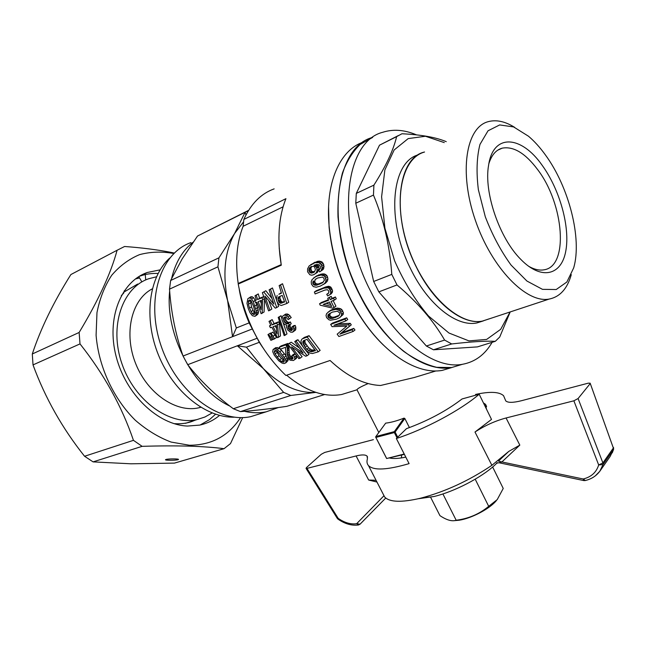 <?xml version="1.0" encoding="UTF-8"?>
<svg xmlns="http://www.w3.org/2000/svg" width="646" height="646" viewBox="0 0 646 646"><rect width="100%" height="100%" fill="white"/><g stroke="black" fill="none" stroke-linecap="round" stroke-linejoin="round"><path stroke-width="0.97" d="M418.398 498.736L434.047 496.508C454.34 491.663 481.488 477.596 495.022 464.91L497.202 462.827M508.798 451.392L519.82 445.126L501.885 461.955L498.454 461.115L508.798 451.392L491.889 465.322C469.004 480.721 445.247 491.679 420.611 498.203C401.529 502.661 389.546 502.257 384.653 496.984L368.495 465.613C366.936 463.86 366.589 461.567 367.445 458.749L367.057 456.116L367.566 457.093M383.135 494.028L384.653 496.984M590.218 383.344L613.345 448.025L590.153 383.183L588.215 383.175L521.524 400.706C513.094 402.821 507.829 402.87 505.745 400.859L503.573 395.715C499.293 391.751 489.951 391.323 475.553 394.423M368.495 465.613C373.671 470.692 387.204 470.03 409.096 463.626L396.345 438.505C424.495 429.533 461.002 409.992 479.187 394.23L491.509 419.415L474.988 432.021L491.889 465.322M479.187 394.23L462.076 398.953C446.499 410.88 427.967 420.78 406.495 428.645L396.345 438.505M389.538 457.998C393.269 458.886 398.687 458.587 405.793 457.118M483.442 402.926L485.534 404.339L486.438 409.055M474.988 432.021C484.839 425.585 495.199 420.901 506.068 417.978L573.874 400.811L578.089 398.542L602.904 462.924L598.68 464.958L603.009 464.579L599.787 471.314L595.402 475.779M589.992 383.837L578.089 398.542M585.284 480.535L583.193 478.993C591.243 477.023 596.403 472.339 598.68 464.958L573.874 400.811M599.754 471.289C596.177 476.062 591.284 479.154 585.074 480.576L583.629 480.535L583.193 478.993L501.885 461.955L499.011 462.754L583.79 480.576M610.187 456.383L613.603 449.261L613.538 447.468M367.057 456.116C365.491 454.59 361.833 454.542 356.091 455.955L306.971 468.39L306.051 468.39L306.503 467.543L321.288 454.267L324.696 452.45L373.396 439.651M338.028 519.158L338.173 518.342C344.52 522.751 350.681 524.536 356.657 523.704L358.635 524.972M306.971 468.39L338.173 518.342L337.285 518.391L337.979 519.118C344.786 523.874 351.594 525.828 358.401 525.004L360.056 524.189L356.657 523.704L383.861 495.862M376.957 482.045L368.672 480.043L374.195 480.196M401.392 457.917L401.667 455.034M359.725 294.931C324.72 227.747 334.499 146.973 372.669 137.388L360.145 144.454C352.764 151.576 346.87 161.072 342.453 172.942C339.053 186.024 337.567 200.688 338.003 216.935C339.594 233.763 343.107 250.882 348.533 268.292C360.864 302.804 381.415 333.352 403.758 351.416C414.99 359.402 425.972 364.699 436.696 367.316L451.724 367.526C423.752 373.017 383.813 343.729 359.725 294.931M461.672 364.522L451.724 367.526L461.672 364.522M416.46 134.852C404.453 129.773 393.196 128.925 382.674 132.301C344.681 141.7 335.234 222.983 370.408 290.821C394.625 340.087 434.548 369.738 462.366 364.312C475.052 362.01 484.968 354.678 492.123 342.315M424.357 152.085C401.15 158.423 392.437 201.964 408.224 247.483C423.728 293.066 458.733 326.06 482.409 321.086L489.305 318.809M514.733 127.391C505.156 121.408 496.322 119.494 488.231 121.658C465.968 127.278 458.7 172.199 475.311 220.157C491.671 268.179 526.53 303.58 549.165 299.066C559.92 296.902 567.285 288.77 571.282 274.679M545.418 154.943C540.04 147.482 534.395 141.24 528.493 136.225L513.618 126.931L499.673 124.928L488.021 130.799L479.978 144.405C476.74 157.043 476.207 172.151 478.371 189.714L485.308 216.79C492.276 234.91 500.86 251.003 511.059 265.07L526.91 281.034L542.478 289.343L556.206 289.529L566.889 281.995L573.705 267.84C582.191 238.697 569.029 187.17 545.418 154.943M542.139 165.271C521.354 135.385 493.148 132.963 488.578 165.36C483.676 192.282 499.544 238.463 520.91 259.498C541.469 280.59 561.366 275.374 565.743 251.302C570.337 227.416 559.88 189.666 542.139 165.271M528.485 266.184C534.137 269.447 539.305 270.658 543.997 269.818C569.11 266.459 564.031 203.942 537.577 169.51C525.319 153.199 513.53 146.085 502.208 148.16C496.007 149.888 491.558 155.072 488.852 163.713M510.098 311.953L500.69 329.315L486.664 339.416L468.956 340.894L448.962 333.029L428.524 316.023C415.297 300.479 403.992 282.084 394.625 260.839L384.911 228.216L381.6 196.812L384.879 169.89L394.149 149.969L408.199 138.591L425.456 136.258L444.27 142.605M418.261 154.838C391.379 161.839 385.84 220.165 410.598 268.809C428.023 304.912 456.9 327.239 476.91 322.935L483.151 320.973M483.273 320.917L484.015 320.553M446.249 141.66C435.977 137.323 421.216 134.691 401.949 133.754L396.628 136.637C393.446 150.098 385.872 166.264 373.905 185.136L373.461 195.084C383.676 219.478 389.788 245.916 391.791 274.389L397.007 284.943C417.639 302.433 433.506 320.812 444.618 340.087L451.699 343.955C471.209 341.71 485.744 340.83 495.296 341.322L499.713 337.042L510.195 311.921M398.493 135.482L379.493 145.189L356.293 193.396L355.785 203.24L373.671 281.478L378.839 291.871L426.368 346.014L433.466 349.793L477.442 346.894L495.296 341.322M426.368 346.014L444.618 340.087M433.466 349.793L451.699 343.955M378.839 291.871L397.007 284.943M373.671 281.478L391.791 274.389M355.785 203.24L373.461 195.084M356.293 193.396L373.905 185.136M379.493 145.189L396.628 136.637M424.543 152.004L424.349 152.06C396.943 158.133 391.008 217.185 416.137 266.645C433.611 302.926 462.471 325.39 482.417 321.119L489.498 318.744M279.201 247.991L281.276 265.223C277.021 239.23 278.571 217.048 285.928 198.677L243.857 219.43C250.931 203.805 261.024 193.622 274.146 188.866M281.276 265.223L238.229 284.038C245.254 321.232 261.137 351.707 285.895 375.463L330.082 360.484C347.217 376.481 364.053 384.806 380.583 385.476L414.248 377.522L434.064 371.515M328.588 206.881L329.105 227.198C332.262 258.158 342.299 287.397 359.233 314.909C366.653 326.634 374.737 336.711 383.474 345.142M256.01 302.538L258.448 311.638L258.319 313.197L256.866 315.046L254.944 316.322L252.384 315.716L250.042 312.761L248.298 308.659L246.998 303.329L247.814 298.751L250.761 296.821L252.19 296.732L253.587 297.693L255.259 300.463M270.537 333.005L267.961 334.571L270.537 333.005L270.787 333.368M315.619 276.593L321.127 274.098L324.567 273.977L326.876 275.535L327.57 276.997L327.91 279.137L327.401 281.083L325.527 283.142L320.319 286.089L316.225 287.212L313.302 286.574L311.437 284.111L311.21 281.721L312.002 279.661L315.619 276.593M279.145 285.597L280.525 285.015L286.832 303.515L288.738 302.231L282.52 283.731L279.145 285.597L281.478 293.187L278.854 294.277L280.8 292.993L278.854 294.277M281.341 292.775L280.8 292.993M273.048 349.526L275.519 348.856L277.304 349.599L279.75 351.715L284.192 357.408L285.952 360.694L285.855 362.834L284.079 363.561L282.019 363.076L278.741 360.791L274.259 355.187L272.733 351.723L273.048 349.526L275.81 347.621L279.177 348.242L281.632 350.35L285.871 355.72M287.333 358.062L288.092 360.525L285.855 362.834M337.47 308.077L340.612 308.731L341.839 309.595L343.422 312.777L343.131 314.505L339.594 317.703L336.291 319.237L330.437 320.206L328.903 319.778L326.593 317.622L326.036 315.498L326.601 313.649L329.993 310.718L333.142 309.111L337.47 308.077L335.645 309.402L337.341 309.579L339.166 308.255M279.5 323.694L278.571 321.829L274.057 323.581L272.168 319.6L268.994 321.393L270.892 325.366L269.487 325.915L270.416 327.772L271.829 327.231L277.578 337.688L280.477 335.985L279.5 323.694L277.618 324.995L278.604 337.309M328.402 299.744L321.393 302.481L319.544 303.781L328.628 300.237L327.724 298.274L331.164 296.353L332.06 298.315L335.427 296.999L336.259 298.775L334.426 300.083L333.586 298.307L335.427 296.999M334.426 300.083L331.059 301.391L334.111 307.504L335.944 306.188L333.134 300.584M283.772 317.614L283.513 319.98L284.813 322.596L286.784 323.824L288.544 323.275L289.335 325.075L288.35 325.455L287.938 327.336L289.109 329.589L291.677 330.582L292.468 329.307L291.871 326.949L293.365 326.755L294.075 330.292L292.606 332.181L290.676 332.173L287.801 330.09L286.38 326.949L286.784 325.188L284.571 324.421L283.546 323.331L281.906 319.722L282.568 316.201L285.685 314.045L288.576 314.424L291.241 317.533L288.205 319.657L286.194 317.299L285.298 316.895L283.772 317.614L284.587 317.057M285.427 316.952L285.387 318.68L286.687 321.288L288.649 322.524L290.409 321.966L291.201 323.767L289.335 325.075M290.014 324.599L290.28 327.312L292.452 329.185M291.871 326.949L293.728 325.641L295.222 325.439L295.86 327.288L295.48 330.106L292.606 332.181M272.951 332.076L270.375 333.651L271.078 333.384L273.072 336.259L274.946 334.943L272.951 332.076L271.078 333.384M270.375 333.651L273.282 339.416L276.496 337.592L274.946 334.943M288.1 343.938L287.785 343.47L281.034 345.941L279.153 347.298L280.429 349.155L285.516 347.306L285.952 355.994L287.018 357.755L290.191 360.21L293.389 360.525L296.433 358.368L296.223 355.47M288.81 345.505L289.238 353.758L290.337 356.067L293.018 357.706M279.153 347.298L285.912 344.827L287.325 348.396L287.349 355.155L288.439 357.472L290.369 358.918L292.299 359.136L292.921 358.578L291.895 355.575L293.785 354.17L295.06 354M303.265 347.16L297.967 339.739L296.587 340.248L294.721 341.605L296.102 341.096L307.116 355.728L305.663 356.237L291.483 346.886L300.212 358.142L302.118 356.705L297.426 350.98M291.225 342.21L287.858 344.116L291.225 342.21L299.017 347.726M307.116 355.728L309.014 354.291L304.516 348.783M330.647 324.421L344.851 319.181L345.925 320.884L347.742 319.52L346.668 317.816L332.48 323.065L330.647 324.421L332.068 326.666L346.805 326.117L337.172 334.16L338.892 336.509L353.136 331.438L354.969 330.025L353.79 328.418L341.669 332.771L351.271 324.849L350.253 323.355L337.898 323.832M279.169 317.024L281.058 315.733L278.2 317.412L279.169 317.024L285.128 335.226L286.994 333.901L283.021 322.483M281.058 315.733L281.922 318.817M276.714 307.577L278.628 306.293L272.467 287.954L269.107 289.812L270.464 289.238L276.714 307.577L275.285 308.15L264.908 296.134L269.923 310.306L268.575 310.847L262.365 292.638L265.837 290.74L271.683 298.137M269.923 310.306L271.837 309.022L268.849 300.923M265.837 290.74L262.365 292.638M263.552 296.635L259.555 298.299L258.279 293.922L255.008 295.731L256.309 300.099L254.928 300.673L255.574 302.724L256.963 302.15L261.137 313.706L264.069 312.018L264.553 299.792M310.694 264.666L317.388 261.38L319.342 261.097L322.209 262.09L323.816 264.844L323.775 268.171L323.008 269.592L319.6 271.926L318.841 270.044L320.368 268.518L320.416 266.62L319.116 264.739L316.613 264.472L314.013 265.248L316.492 267.282L318.47 265.999L319.084 268.922L317.444 272.354L313.673 274.72L311.768 275.188L309.894 274.776L307.593 271.805L307.625 268.728L309.184 265.869L317.388 261.38M317.081 264.48L318.47 265.999M301.795 339.255L300.899 341.241L301.803 344.673L303.701 347.831L306.81 351.085L310.072 353.112L312.406 353.54L318.26 351.828L320.15 350.382L309.071 335.67L304.323 337.414L301.795 339.255L304.323 337.414M326.706 294.334L328.079 293.688L328.935 292.065L328.37 290.474L327.336 289.715L324.817 290.078L315.135 293.946L314.368 292.024L323.953 288.173L325.834 286.881L328.741 286.251L330.833 287.123L332.642 290.999L331.35 293.744L327.716 295.949L326.706 294.334L328.669 292.993M325.834 286.881L316.257 290.732L314.368 292.024M363.318 142.063C339.909 149.864 325.019 182.923 329.153 226.415C332.351 257.77 342.517 287.381 359.669 315.24C383.861 354.024 417.591 374.955 442.284 370.376L452.014 367.477M283.101 206.793L243.13 226.278C236.751 242.468 235.104 261.533 238.188 283.457L238.229 284.038M280.921 264.763L238.188 283.457M243.857 219.43L243.13 226.278M276.165 350.536L279.032 355.72L281.495 358.538L284.321 360.476M330.195 313.124L329.823 315.765L331.915 317.186L334.144 317.162L339.384 315.248M276.561 328.467L275.236 325.915M280.202 296.199L279.863 297.935L281.22 301.27L282.56 302.013L284.442 301.512M326.02 303.345L330.679 304.484M250.398 300.115L251.512 306.866L252.966 310.451L255.081 313.044M311.743 266.427L310.839 268.453L311.501 270.908L312.462 271.595L314.65 271.578M261.259 303.58L260.322 300.753M304.734 340.2L305.203 342.978L308.691 347.847L311.679 349.979L314.973 350.051M315.951 278.862L315.119 279.621L314.731 282.262L316.492 283.909L318.583 283.917L323.355 282.052M328.039 314.739L327.99 317.097L330.082 318.526L332.31 318.502L338.221 316.298L339.885 313.948L339.53 312.753L337.374 311.21L332.23 312.131L328.039 314.739L329.88 313.415M313.681 277.877L316.863 276.125L321.07 275.035L323.929 275.826L324.962 276.819L326.876 275.535M323.929 275.826L325.842 274.542M286.832 303.515L281.268 305.493L278.91 304.508L276.932 301.44L276.383 299.074L277.134 295.375M308.917 271.029L310.5 272.878L311.824 273.096L314.336 272.039L315.418 269.721L314.739 267.258L313.835 266.427L311.259 266.523L310.04 267.371L309.168 268.405L308.917 271.029L310.896 269.745M308.853 269.745L310.839 268.453M268.994 321.393L270.27 320.892L272.176 324.873L276.69 323.121L277.618 324.995M276.69 323.121L278.571 321.829M280.525 285.015L282.52 283.731M286.679 346.183L288.415 344.924M286.356 345.481L287.987 344.302M280.639 303.297L284.611 301.948L282.213 295.375L278.507 297.031L277.925 299.219L279.298 302.546L280.639 303.297L282.56 302.013M279.944 303.063L281.866 301.779M309.168 268.405L311.154 267.113M248.629 300.6L248.484 304.25L249.542 308.142L252.271 313.746L254.258 314.586L255.13 312.712L253.603 306.479L251.116 300.713L250.188 299.946L248.629 300.6L249.647 299.946M268.655 334.305L272.2 339.828L273.137 339.166M270.65 337.172L271.611 336.501M316.492 267.282L317.121 270.214L316.597 272.079L318.551 270.795M317.121 270.214L319.084 268.922M323.953 288.173L328.015 287.833L329.88 286.541M326.868 287.535L328.741 286.251M324.962 276.819L326.012 280.421L325.503 282.367L323.63 284.426M325.503 282.367L327.401 281.083M278.264 300.77L280.194 299.486M277.925 299.219L279.863 297.935M344.851 319.181L346.668 317.816M325.608 287.72L327.49 286.428M313.197 280.905L312.817 283.546L314.586 285.193L316.677 285.201L322.532 282.819L324.421 280.202L323.589 277.82L322.443 277.094L317.485 278.046L315.119 279.621M296.102 341.096L297.967 339.739M283.796 315.337L285.257 315.143L288.132 316.928L290.006 315.628M286.695 315.716L288.576 314.424M315.385 262.672L318.971 262.696L320.965 261.404M317.339 262.389L319.342 261.097M312.898 263.511L314.909 262.219M318.971 262.696L321.24 264.618L322.152 267.88L324.106 266.596M321.853 266.128L323.816 264.844M275.059 353.984L279.597 359.935L281.446 361.51L283.836 362.107L284.377 360.581L283.408 358.578L277.182 351.028L275.963 350.431L274.38 351.012L275.059 353.984L276.948 352.619M311.025 351.763L315.466 350.649L307.028 339.368L303.822 340.531L302.877 341.468L302.869 343.115L305.09 347.33L306.81 349.252L311.025 351.763L312.914 350.334M309.789 351.4L311.679 349.979M258.222 301.625L261 309.579L261.46 300.285L258.222 301.625M254.928 300.673L256.228 299.833M248.742 298.105L250.188 298.016L251.585 298.977L253.232 301.634L256.333 311.089L258.271 309.814M255.776 308.772L257.722 307.496M302.465 338.77L307.213 337.034L318.26 351.828M307.213 337.034L309.071 335.67M291.895 355.575L293.397 355.381L294.487 357.133L296.385 355.72M293.397 355.381L295.125 354.097M285.338 359.241L287.163 357.892M284.192 357.408L285.992 356.075M287.066 347.209L288.94 345.844M287.728 323.832L289.602 322.524M286.784 323.824L288.649 322.524M314.586 285.193L316.492 283.909M313.504 284.66L315.418 283.376M328.015 287.833L328.967 288.415L330.833 287.123M316.863 276.125L318.793 274.841M315.062 276.981L317 275.697M255.008 295.731L256.276 295.198L257.576 299.574L259.555 298.299M256.276 295.198L258.279 293.922M302.869 343.115L304.734 341.742M302.804 342.202L304.67 340.83M281.979 303.014L283.893 301.73M281.212 303.192L283.126 301.916M328.967 288.415L329.646 289.327L331.511 288.035M312.042 351.739L313.932 350.318M319.197 275.382L321.127 274.098M282.786 362.035L284.393 360.839M281.446 361.51L283.352 360.097M272.176 324.873L274.057 323.581M285.952 360.694L287.858 359.281M256.333 311.089L255.881 315.563L257.802 314.287M256.389 314.481L258.319 313.197M302.877 341.468L304.476 340.297M335.314 317.582L337.139 316.241M332.31 318.502L334.144 317.162M315.854 266.346L317.832 265.054M293.995 328.604L295.86 327.288M293.365 326.755L295.222 325.439M267.961 334.571L270.868 340.329L272.2 339.828M253.337 314.449L255.033 313.326M252.271 313.746L254.209 312.47M274.267 352.094L276.149 350.73M275.519 348.856L277.4 347.508M273.936 348.969L275.81 347.621M289.109 329.589L290.975 328.273M288.415 328.628L290.28 327.312M337.341 309.579L340.014 310.928L341.605 314.118L343.422 312.777M340.951 312.22L342.776 310.879M257.576 299.574L262.018 297.725L262.672 299.784L264.222 298.775M262.018 297.725L263.576 296.724M283.408 318.639L285.29 317.339M277.304 349.599L279.177 348.242M330.082 318.526L331.915 317.186M328.871 318.074L330.704 316.742M288.132 316.928L289.368 318.833L291.241 317.533M315.006 265.708L316.895 264.48M319.625 284.216L321.522 282.932M316.677 285.201L318.583 283.917M329.646 289.327L330.792 292.291L330.502 293.793L332.359 292.493M330.792 292.291L332.642 290.999M269.487 325.915L270.739 325.059M285.734 323.485L287.607 322.176M276.973 333.942L276.391 325.471L273.113 326.739L276.973 333.942M270.27 320.892L272.168 319.6M327.724 298.274L329.315 297.653L330.219 299.615L332.06 298.315M329.315 297.653L331.164 296.353M287.341 349.664L289.214 348.291M287.325 348.396L289.206 347.023M345.925 320.884L333.982 325.269L348.428 324.736L349.446 326.238L351.271 324.849M348.428 324.736L350.253 323.355M312.769 282.27L314.691 280.986M279.597 359.935L281.495 358.538M277.134 357.101L279.032 355.72M327.99 317.097L329.823 315.765M310.5 272.878L312.462 271.595M309.531 272.192L311.501 270.908M312.817 283.546L314.731 282.262M254.863 305.962L256.825 304.686M313.189 351.456L314.998 350.084M282.544 355.171L284.434 353.782M283.513 319.98L285.387 318.68M328.16 312.042L331.309 310.427L335.645 309.402M333.691 309.733L335.524 308.408M294.075 330.292L295.941 328.959M248.25 301.908L250.244 300.632M288.439 357.472L290.337 356.067M287.793 356.35L289.691 354.953M308.408 350.633L310.29 349.22M284.813 322.596L286.687 321.288M283.99 321.417L285.863 320.117M322.152 267.88L321.062 270.876L323.008 269.592M321.821 269.455L323.775 268.171M316.597 272.079L315.498 273.638M287.938 327.336L289.804 326.028M287.954 326.343L289.82 325.035M331.309 310.427L333.142 309.111M329.508 311.219L331.341 309.894M256.51 312.914L258.448 311.638M334.111 307.504L332.52 308.11L320.206 305.187L319.544 303.781M311.824 273.096L313.778 271.805M338.787 310.064L340.612 308.731M289.965 330.251L291.822 328.927M270.464 289.238L272.467 287.954M286.178 361.946L288.092 360.525M323.242 304.428L331.673 306.47L329.468 302.005L323.242 304.428M306.81 349.252L308.691 347.847M305.09 347.33L306.971 345.933M293.623 331.438L295.48 330.106M279.298 302.546L281.22 301.27M274.38 351.012L275.156 350.455M279.75 351.715L281.632 350.35M262.672 299.784L262.147 313.302M322.637 275.269L324.567 273.977M326.012 280.421L327.91 279.137M325.665 278.281L327.57 276.997M289.36 343.567L303.135 353.071L294.721 341.605M285.912 344.827L287.785 343.47M263.834 292.024L273.807 304.129L269.107 289.812M290.902 330.631L292.412 329.557M327.772 315.959L329.605 314.626M278.765 301.73L280.695 300.447M330.316 290.45L332.181 289.158M289.368 318.833L288.205 319.657M304.072 345.723L305.938 344.342M287.349 355.155L289.238 353.758M287.858 344.116L298.84 358.619L300.212 358.142M330.502 293.793L329.492 295.036M330.219 299.615L333.586 298.307M341.605 314.118L341.314 315.854L339.594 317.703M341.314 315.854L343.131 314.505M248.484 304.25L250.462 302.974M321.24 264.618L323.21 263.326M320.222 263.382L322.209 262.09M340.014 310.928L341.839 309.595M277.966 298.032L279.904 296.756M273.072 336.259L274.623 338.916M253.232 301.634L255.218 300.358M285.257 315.143L287.147 313.851M303.329 344.358L305.203 342.978M349.446 326.238L339.828 334.168L351.957 329.823L353.136 331.438M351.957 329.823L353.79 328.418M251.585 298.977L253.587 297.693M316.855 268.235L318.825 266.943M303.216 340.991L303.854 340.523M288.544 323.275L290.409 321.966M321.062 270.876L319.6 271.926M321.07 275.035L323 273.751M294.487 357.133L294.851 358.683L296.748 357.254M310.04 267.371L311.396 266.499M290.369 358.918L292.267 357.504M289.343 358.28L291.241 356.867M250.188 298.016L252.19 296.732M291.443 359.208L293.034 358.021M287.228 353.491L289.109 352.102M285.128 335.226L284.151 335.589L278.2 317.412M287.3 351.287L289.182 349.914M313.181 272.741L314.408 271.934M251.019 311.727L252.966 310.451M255.881 315.563L254.944 316.322M339.828 334.168L341.669 332.771M294.851 358.683L294.528 359.798M249.542 308.142L251.512 306.866M239.254 289.61C241.184 300.915 244.479 312.002 249.146 322.879L236.339 327.966L227.61 300.568C222.442 273.678 224.776 251.31 234.619 233.464L243.599 221.812M236.339 327.966L232.544 336.671L227.61 300.568L217.928 266.822L218.921 257.843L234.619 233.464L245.076 212.3L248.435 210.62M248.613 210.338L197.514 236.04L182.188 258.876L170.641 280.493L169.518 289.15C171.101 312.486 175.615 334.781 183.052 356.027L187.711 364.699C200.381 380.817 215.586 395.497 233.319 408.732L240.457 411.591C253.62 410.703 269.051 408.958 286.751 406.35L324.663 394.528M197.514 236.04L245.076 212.3L245.989 214.948M218.921 257.843L170.641 280.493M404.396 454.364L386.631 458.523L375.649 437.035L375.883 436.518L394.326 431.625L403.984 418.132C397.04 420.869 390.935 422.532 385.678 423.138L375.883 436.518M386.631 458.523L404.218 454.017M397.024 437.843L394.343 432.562L375.891 437.439L386.583 458.337M397.71 437.18L395.11 432.061L404.824 418.463L403.984 418.132M409.419 427.587L404.824 418.463M375.649 437.035L375.891 437.439M394.326 431.625L394.343 432.562M395.11 432.061L394.585 432.029M249.146 322.879L259.304 342.307L246.425 347.152L263.285 368.559L237.348 345.788L187.711 364.699M262.551 347.257L259.304 342.307M286.622 375.221C305.776 391.105 324.139 397.532 341.702 394.496L351.545 391.468M315.846 392.364C298.371 393.527 280.849 385.597 263.285 368.559L283.634 392.38L233.319 408.732M246.425 347.152L237.348 345.788L257.027 338.286M260.96 344.722L260.233 343.769M240.021 293.752L239.884 292.557M217.928 266.822L169.518 289.15M252.166 329L183.052 356.027M315.878 392.372L290.805 395.473L283.634 392.38M290.805 395.473L240.457 411.591M368.196 383.562C361.09 386.566 357.351 388.634 356.98 389.756L357.125 390.047M475.206 479.195L488.699 506.335L497.21 499.624L503.234 488.457L492.648 467.001M442.906 493.94L456.173 520.24C468.487 518.706 479.332 514.071 488.699 506.335M496.039 500.989L495.829 501.223C488.885 509.258 471.233 518.407 459.193 520.216L454.308 520.668M430.47 496.96L439.942 515.645C446.418 519.965 451.659 521.54 455.656 520.393L456.173 520.24M240.595 417.582C228.587 435.969 211.533 445.191 189.431 445.247L171.101 442.066C158.641 437.382 146.731 430.123 135.353 420.288C113.478 398.743 98.596 366.694 96.093 335.234L96.973 312.616C99.791 298.404 104.7 285.96 111.701 275.285C119.704 265.918 129.006 259.03 139.601 254.621C150.663 251.714 162.065 251.351 173.822 253.531M219.519 415.402C213.745 420.255 207.14 423.493 199.703 425.1L187.55 426.053C158.254 425.06 125.849 394.609 116.127 356.422C106.17 318.268 120.996 281.583 147.288 272.491L160.103 269.858M117.096 250.252L70.89 274.542C53.513 302.191 40.65 328.669 32.3 353.984L33.019 364.901L80.007 343.898L79.135 332.464C98.273 300.681 110.926 273.274 117.096 250.252L124.589 246.489C141.377 247.709 156.59 249.622 170.229 252.223L174.307 253.054M32.3 353.984L79.135 332.464M242.694 417.558L230.501 443.584L224.049 448.687C214.577 447.444 202.965 446.596 189.213 446.136C175.203 445.748 159.514 445.813 142.128 446.338L133.447 440.338C121.892 406.439 104.087 374.292 80.007 343.898M33.019 364.901C45.123 397.888 62.315 428.346 84.569 456.262L93.089 461.882L130.92 463.796L174.436 463.109L224.049 448.687M84.569 456.262L133.447 440.338M93.089 461.882L142.128 446.338M165.974 459.484C168.364 458.676 179.604 458.708 178.433 459.508L178.005 459.702C175.647 460.493 164.431 460.477 165.554 459.669L165.974 459.484M135.66 278.773L139.035 277.982M139.213 276.367L139.738 276.173C145.592 274.074 151.705 273.177 158.076 273.468M215.57 414.231L209.506 419.609L200.107 425.02M139.051 278.055L135.361 278.999M137.671 284.054L124.266 291.887M189.916 422.113L193.55 420.707M169.736 258.037C148.822 276.754 143.331 318.389 158.641 355.486C173.831 392.639 206.744 418.212 234.571 417.179M156.461 276.795L148.701 278.749C122.328 287.591 108.924 326.359 121.916 363.682C134.594 401.085 169.866 425.98 197.07 419.553L204.944 417.009L212.106 412.98M152.294 288.843L151.64 289.198C131.34 300.212 123.547 333.772 135.773 363.851C147.781 394.012 176.641 413.149 199.008 407.755L200.769 407.311M190.95 242.613C160.369 252.966 145.18 300.075 161.234 346.264C176.947 392.558 219.01 423.679 250.729 416.654L260.185 413.69M193.122 242.185C182.648 250.301 175.478 262.373 171.618 278.402M169.656 291.071C164.94 334.975 194.131 389.732 229.806 406.051M244.366 411.308C251.956 413.028 259.191 413.206 266.079 411.849L278.353 407.545M145.746 279.928L145.245 274.566M138.801 276.625L141.862 281.914M121.295 295.658L123.709 293.058L124.282 290.773M519.82 445.126L506.068 417.978M613.345 448.025L602.904 462.924L603.009 464.579L613.442 449.648L613.345 448.025M306.051 468.39L337.236 518.31M360.024 524.229L385.743 498.026L360.056 524.189M356.091 455.955L368.672 480.043M495.022 464.91L497.186 462.835M434.047 496.508L420.611 498.203M485.534 404.339L486.608 406.536M613.555 449.438L612.238 452.878M610.107 456.496L599.722 471.402M499.035 462.738L496.475 463.23L497.283 462.609M374.195 480.204L375.245 480.454M462.366 364.312L442.284 370.376M476.91 322.935L549.165 299.066M502.208 148.16L497.775 150.163M435.993 370.925L414.248 377.522M359.233 314.909L359.669 315.24M329.105 227.198L329.153 226.415M341.702 394.496L356.955 389.804M378.806 432.529L356.98 389.756M495.829 501.223L496.37 500.61M459.193 520.216L455.656 520.393M147.288 272.491L139.738 276.173M185.515 423.324L197.07 419.553M199.008 407.755L200.607 407.214M266.079 411.849L250.729 416.654M194.737 420.32C188.753 423.09 181.833 424.196 173.968 423.639"/></g></svg>
